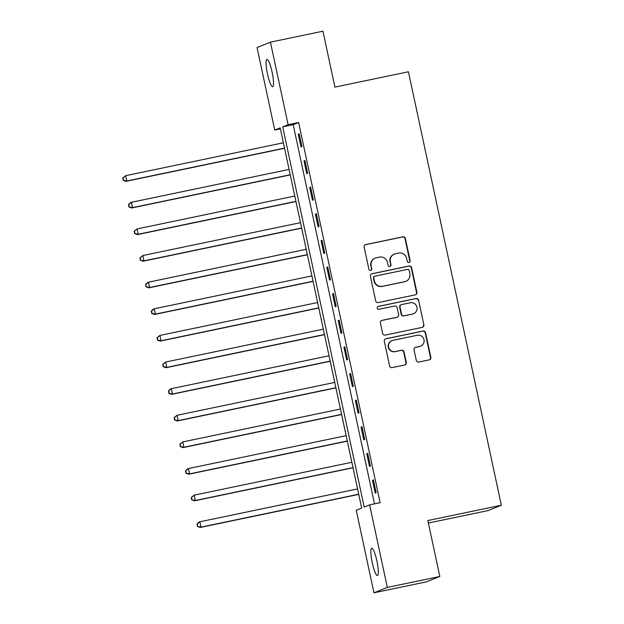 <?xml version="1.0" encoding="UTF-8"?>
<svg xmlns="http://www.w3.org/2000/svg" width="624" height="624" viewBox="0 0 624 624"><rect width="100%" height="100%" fill="white"/><g stroke="black" fill="none" stroke-linecap="round" stroke-linejoin="round"><path stroke-width="0.94" d="M409.001 262.47A1.498 1.474 68.1 0 0 410.124 260.707L405.366 238.493A2.137 2.106 68.1 0 0 402.854 236.831L365.75 244.569A2.137 2.106 68.1 0 0 364.135 247.088L368.901 269.303A1.498 1.474 68.1 0 0 370.898 270.395A1.498 1.474 68.1 0 0 371.787 268.702L371.171 265.824A6.848 6.731 68.1 0 1 376.327 257.759L379.423 257.119A6.848 6.731 68.1 0 1 387.449 262.431L388.066 265.301A1.498 1.474 68.1 0 0 390.07 266.393A1.498 1.474 68.1 0 0 390.952 264.701L390.335 261.83A6.848 6.731 68.1 0 1 395.499 253.765L398.596 253.118A6.848 6.731 68.1 0 1 406.622 258.43L407.238 261.308A1.498 1.474 68.1 0 0 409.001 262.47M409.055 262.454A1.498 1.474 68.1 0 0 409.765 260.848L404.999 238.633A2.137 2.106 68.1 0 0 402.496 236.98L365.391 244.717A2.137 2.106 68.1 0 0 365.219 244.756M370.718 270.449A1.498 1.474 68.1 0 0 371.42 268.85L371.171 265.824M389.883 266.456A1.498 1.474 68.1 0 0 390.593 264.849L390.335 261.83M372.271 562.817A13.946 2.457 78.2 0 1 371.74 548.231A13.946 2.457 78.2 0 1 376.904 560.953A13.946 2.457 78.2 0 1 377.434 575.539A13.946 2.457 78.2 0 1 372.271 562.817M267.478 73.999A13.946 2.457 78.2 0 1 266.947 59.413A13.946 2.457 78.2 0 1 272.111 72.134A13.946 2.457 78.2 0 1 272.641 86.72A13.946 2.457 78.2 0 1 267.478 73.999M416.309 360.376A2.137 2.106 68.1 0 0 418.821 362.037L429.234 359.869A2.137 2.106 68.1 0 0 430.841 357.349L425.552 332.678A2.137 2.106 68.1 0 0 423.049 331.016L385.944 338.754A2.137 2.106 68.1 0 0 384.329 341.273L389.618 365.945A2.137 2.106 68.1 0 0 392.129 367.606L404.703 364.985A2.137 2.106 68.1 0 0 406.31 362.466L404.048 351.905A2.137 2.106 68.1 0 0 401.544 350.243L395.304 351.546A5.725 5.632 68.1 0 1 391.966 340.642A5.725 5.632 68.1 0 1 392.909 340.361L417.331 335.267A5.725 5.632 68.1 0 1 420.67 346.164A5.725 5.632 68.1 0 1 419.734 346.453L415.662 347.295A2.137 2.106 68.1 0 0 414.047 349.822L416.309 360.376M270.434 42.151L322.936 31.2L334.916 87.11L408.424 71.776L501.345 505.222L427.838 520.549L439.826 576.459L387.325 587.41L373.948 592.8L356.257 510.268L361.678 508.084L280.176 127.889L274.747 130.073L257.057 47.541L270.434 42.151L288.124 124.683L282.703 126.867L364.205 507.062L369.634 504.878L387.325 587.41M369.634 504.878L380.133 502.687L298.623 122.499L288.124 124.683M415.295 294.848A2.137 2.106 68.1 0 0 416.902 292.328L411.614 267.657A2.137 2.106 68.1 0 0 409.11 265.996L372.005 273.733A2.137 2.106 68.1 0 0 370.391 276.253L375.679 300.924A2.137 2.106 68.1 0 0 378.183 302.585L415.295 294.848M418.587 300.167L423.875 324.839A2.137 2.106 68.1 0 1 422.261 327.358L385.156 335.096A2.137 2.106 68.1 0 1 382.645 333.434L380.383 322.881A2.137 2.106 68.1 0 1 381.997 320.354L397.043 317.218A2.137 2.106 68.1 0 0 398.658 314.699L397.16 307.694A2.137 2.106 68.1 0 0 394.649 306.033L378.979 309.301A1.498 1.474 68.1 0 1 378.105 306.446A1.498 1.474 68.1 0 1 378.355 306.376L416.075 298.506A2.137 2.106 68.1 0 1 418.587 300.167L423.875 324.839M298.623 122.499L293.202 124.683L374.494 503.864M298.288 134.199L301.025 146.983L301.93 146.617L299.192 133.84L298.288 134.199L299.224 134.004M303.997 160.828L306.735 173.605L307.64 173.238L304.902 160.462L303.997 160.828L304.933 160.625M309.707 187.45L312.445 200.226L313.349 199.867L310.604 187.083L309.707 187.45L310.643 187.255M315.409 214.071L318.154 226.855L319.051 226.489L316.313 213.712L315.409 214.071L316.352 213.876M321.118 240.7L323.856 253.477L324.761 253.11L322.023 240.334L321.118 240.7L322.062 240.497M326.828 267.322L329.566 280.098L330.47 279.739L327.733 266.955L326.828 267.322L327.764 267.127M332.537 293.943L335.275 306.727L336.18 306.361L333.434 293.584L332.537 293.943L333.473 293.748M338.239 320.572L340.985 333.349L341.882 332.982L339.144 320.206L338.239 320.572L339.183 320.377M343.949 347.194L346.687 359.97L347.591 359.611L344.854 346.827L343.949 347.194L344.893 346.999M349.658 373.815L352.396 386.599L353.301 386.233L350.563 373.456L349.658 373.815L350.594 373.62M355.368 400.444L358.106 413.221L359.011 412.854L356.265 400.078L355.368 400.444L356.304 400.249M361.07 427.066L363.815 439.842L364.712 439.483L361.975 426.699L361.07 427.066L362.014 426.871M366.779 453.687L369.517 466.471L370.422 466.105L367.684 453.328L366.779 453.687L367.723 453.492M372.489 480.316L375.227 493.093L376.132 492.726L373.394 479.95L372.489 480.316L373.425 480.121M428.376 523.037L487.976 510.604L501.345 505.222M439.826 576.459L426.457 581.849L373.948 592.8M280.387 128.895L274.747 130.073M293.202 124.683L282.703 126.867M394.376 254.101L394.017 254.249A6.848 6.731 68.1 0 0 389.977 261.971M375.203 258.102L374.845 258.25A6.848 6.731 68.1 0 0 370.804 265.972M415.459 294.801A2.137 2.106 68.1 0 0 416.543 292.469L411.255 267.805A2.137 2.106 68.1 0 0 408.743 266.144L371.639 273.881A2.137 2.106 68.1 0 0 371.475 273.92M409.227 270.559A1.498 1.474 68.1 0 0 407.464 269.396L374.899 276.19A1.498 1.474 68.1 0 0 373.768 277.953L374.416 280.987A6.848 6.731 68.1 0 0 382.45 286.299L404.711 281.658A6.848 6.731 68.1 0 0 409.874 273.593L409.227 270.559M374.65 276.26L374.291 276.409A1.498 1.474 68.1 0 0 373.409 278.101L373.768 277.953M405.834 281.315L405.475 281.463A6.848 6.731 68.1 0 1 404.352 281.798L382.083 286.447A6.848 6.731 68.1 0 1 374.057 281.128L373.409 278.101M422.432 327.311A2.137 2.106 68.1 0 0 423.517 324.979M397.394 317.109L397.036 317.257A2.137 2.106 68.1 0 1 396.685 317.366L381.638 320.502A2.137 2.106 68.1 0 0 381.467 320.541M418.228 300.308A2.137 2.106 68.1 0 0 415.717 298.654L377.988 306.517A1.498 1.474 68.1 0 0 377.933 306.532M412.659 313.958A5.725 5.632 68.1 0 0 416.848 306.735A5.725 5.632 68.1 0 0 410.264 302.773L401.653 304.574A2.137 2.106 68.1 0 0 400.046 307.094L401.544 314.098A2.137 2.106 68.1 0 0 404.056 315.76L412.3 314.106A5.725 5.632 68.1 0 0 413.236 313.825L413.603 313.677M401.302 304.676L400.943 304.824A2.137 2.106 68.1 0 0 399.68 307.234L400.046 307.094M412.3 314.106L403.689 315.9A2.137 2.106 68.1 0 1 401.185 314.239L399.68 307.234M420.67 346.164L420.311 346.312A5.725 5.632 68.1 0 1 419.375 346.593L415.303 347.443A2.137 2.106 68.1 0 0 415.132 347.49M391.966 340.642L391.607 340.79A5.725 5.632 68.1 0 0 394.945 351.686L395.304 351.546M404.867 364.939A2.137 2.106 68.1 0 0 405.951 362.606L403.689 352.053A2.137 2.106 68.1 0 0 401.177 350.392L394.945 351.686M429.398 359.822A2.137 2.106 68.1 0 0 430.482 357.49L425.194 332.818A2.137 2.106 68.1 0 0 422.682 331.157L385.577 338.902A2.137 2.106 68.1 0 0 385.414 338.941M283.366 142.787L125.674 175.679L126.812 180.999L125.915 181.366L284.544 148.278M123.474 180.086L123.014 177.957L123.107 180.227L126.812 180.999L284.505 148.114M122.655 178.097L125.674 175.679L123.014 177.957M125.915 181.366L123.107 180.227M289.076 169.408L131.383 202.301L132.522 207.628L131.617 207.987L290.254 174.907M129.184 206.708L128.723 204.578L128.817 206.856L132.522 207.628L290.215 174.736M128.365 204.727L130.478 202.667L131.383 202.301L128.723 204.578M131.617 207.987L128.817 206.856M294.785 196.037L137.093 228.922L138.232 234.25L137.327 234.616L295.963 201.529M134.885 233.329L134.433 231.2L134.527 233.477L138.232 234.25L295.924 201.357M134.066 231.348L137.093 228.922L134.433 231.2M137.327 234.616L134.527 233.477M300.487 222.659L142.795 255.551L143.941 260.871L143.036 261.238L301.665 228.15M140.595 259.958L140.135 257.829L140.236 260.099L143.941 260.871L301.634 227.986M139.776 257.969L142.795 255.551L140.135 257.829M143.036 261.238L140.236 260.099M306.197 249.28L148.504 282.173L149.643 287.5L148.746 287.867L307.375 254.779M146.305 286.58L145.844 284.45L145.938 286.728L149.643 287.5L307.336 254.608M145.486 284.599L147.599 282.539L148.504 282.173L145.844 284.45M148.746 287.867L145.938 286.728M311.906 275.909L154.214 308.802L155.353 314.122L154.448 314.488L313.084 281.401M152.014 313.201L151.554 311.072L151.648 313.349L155.353 314.122L313.045 281.229M151.195 311.22L153.309 309.161L154.214 308.802L151.554 311.072M154.448 314.488L151.648 313.349M317.616 302.531L159.923 335.423L161.062 340.751L160.157 341.11L318.794 308.022M157.716 339.83L157.264 337.701L157.357 339.971L161.062 340.751L318.755 307.858M156.897 337.841L159.923 335.423L157.264 337.701M160.157 341.11L157.357 339.971M323.318 329.152L165.625 362.045L166.772 367.372L165.867 367.739L324.496 334.651M163.426 366.452L162.973 364.322L163.067 366.6L166.772 367.372L324.464 334.48M162.607 364.471L165.625 362.045L162.973 364.322M165.867 367.739L163.067 366.6M329.027 355.781L171.335 388.674L172.481 393.994L171.577 394.36L330.205 361.273M169.135 393.073L168.675 390.944L168.769 393.221L172.481 393.994L330.166 361.101M168.316 391.092L170.43 389.033L171.335 388.674L168.675 390.944M171.577 394.36L168.769 393.221M334.737 382.403L177.044 415.295L178.183 420.623L177.278 420.982L335.915 387.894M174.845 419.702L174.385 417.573L174.478 419.843L178.183 420.623L335.876 387.73M174.026 417.713L177.044 415.295L174.385 417.573M177.278 420.982L174.478 419.843M340.447 409.024L182.754 441.917L183.893 447.244L182.988 447.611L341.624 414.523M180.547 446.324L180.094 444.194L180.188 446.472L183.893 447.244L341.585 414.352M179.728 444.343L182.754 441.917L180.094 444.194M182.988 447.611L180.188 446.472M346.148 435.653L188.456 468.546L189.602 473.866L188.698 474.232L347.326 441.145M186.256 472.945L185.804 470.816L185.897 473.093L189.602 473.866L347.295 440.973M185.437 470.964L187.559 468.905L188.456 468.546L185.804 470.816M188.698 474.232L185.897 473.093M351.858 462.275L194.165 495.167L195.312 500.495L194.407 500.854L353.036 467.766M191.966 499.574L191.506 497.445L191.607 499.715L195.312 500.495L352.997 467.602M191.147 497.585L194.165 495.167L191.506 497.445M194.407 500.854L191.607 499.715M357.568 488.904L199.875 521.789L201.014 527.116L200.109 527.483L358.745 494.395M197.675 526.196L197.215 524.066L197.309 526.344L201.014 527.116L358.706 494.224M196.856 524.215L198.97 522.155L199.875 521.789L197.215 524.066M200.109 527.483L197.309 526.344"/></g></svg>
